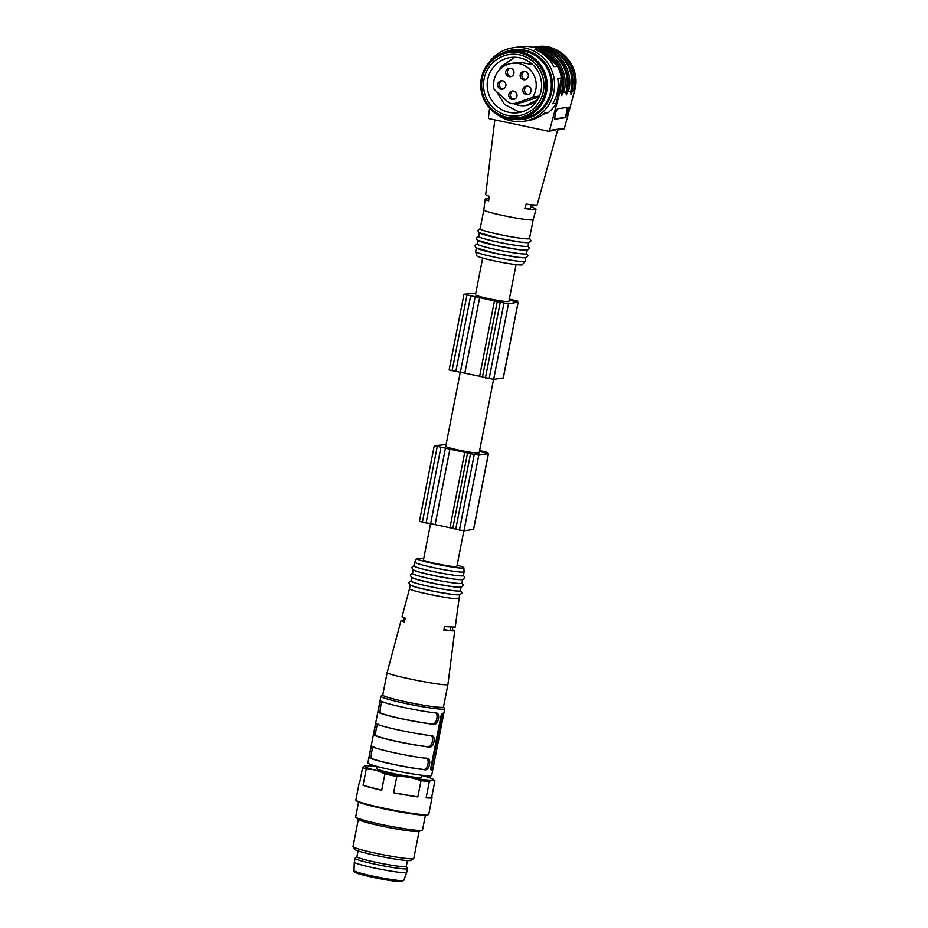 <?xml version="1.0" encoding="UTF-8"?>
<svg xmlns="http://www.w3.org/2000/svg" width="928" height="928" viewBox="0 0 928 928"><rect width="100%" height="100%" fill="white"/><g stroke="black" fill="none" stroke-linecap="round" stroke-linejoin="round"><path stroke-width="1.39" d="M430.546 523.775L423.458 559.886A17.029 1.253 11.1 0 0 436.473 563.69A17.029 1.253 11.1 0 0 456.878 566.44L463.861 530.851M380.932 696.267L367.859 762.909A32.503 2.39 11.1 0 0 399.295 771.504A32.503 2.39 11.1 0 0 431.648 775.425L444.721 708.783A32.503 2.39 -168.9 0 1 412.368 704.862A32.503 2.39 -168.9 0 1 380.932 696.267A32.503 2.39 -168.9 0 1 381.048 696.104L382.765 694.968M423.702 558.656A24.116 1.775 11.1 0 0 416.51 558.494A24.116 1.775 11.1 0 0 439.826 564.897A24.116 1.775 11.1 0 0 463.838 567.774A24.116 1.775 11.1 0 0 457.11 565.21M458.884 598.386C459.928 601.066 407.554 590.602 409.538 588.665L402.068 616.633L405.246 618.257L404.167 621.969L401.07 620.368L403.773 620.043M387.196 672.382C384.772 674.772 449.245 687.532 447.946 684.272M401.07 620.368L387.208 672.313L382.742 695.049A30.96 2.274 11.1 0 0 412.682 703.238A30.96 2.274 11.1 0 0 443.503 706.962L447.957 684.249L454.743 630.912L443.932 630.414L444.338 626.562L455.242 627.073L459.592 594.825M454.743 630.912L452.365 629.578M443.514 706.881L444.663 708.586A32.503 2.39 -168.9 0 1 444.721 708.783M433.156 767.56L443.654 713.168A32.503 2.39 11.1 0 1 442.308 713.354L441.067 715.639L430.812 767.897L431.16 770.159A32.503 2.39 11.1 0 0 432.506 769.973L430.766 769.602L431.682 767.247L433.156 767.56L432.506 769.973M382.997 701.707C381.443 700.048 378.914 712.855 380.77 713.075L379.065 712.716A32.503 2.39 -168.9 0 0 402.74 719.038A32.503 2.39 -168.9 0 0 433.782 724.327C438.376 725.441 440.846 712.704 436.009 712.971L436.322 713.017M379.065 712.716C377.418 712.53 379.912 699.782 381.292 701.348L381.164 701.313M436.009 712.971A32.503 2.39 -168.9 0 1 404.968 707.681A32.503 2.39 -168.9 0 1 381.292 701.348M378.531 724.432C376.988 722.761 374.46 735.579 376.304 735.8L374.61 735.428A32.503 2.39 11.1 0 0 398.274 741.762A32.503 2.39 11.1 0 0 429.328 747.052L427.622 746.692C432.355 747.91 434.907 735.092 429.861 735.336M374.61 735.428C372.963 735.254 375.457 722.506 376.838 724.072A32.503 2.39 11.1 0 0 400.502 730.406A32.503 2.39 11.1 0 0 431.555 735.695L431.868 735.742M431.555 735.695C436.392 735.417 433.91 748.165 429.328 747.052M374.077 747.156C372.522 745.486 370.005 758.304 371.85 758.512L370.156 758.153A32.503 2.39 11.1 0 0 393.82 764.486A32.503 2.39 11.1 0 0 424.862 769.776L423.168 769.416C427.901 770.634 430.441 757.816 425.395 758.048M370.156 758.153C368.509 757.979 371.003 745.23 372.383 746.796A32.503 2.39 11.1 0 0 396.047 753.13A32.503 2.39 11.1 0 0 427.1 758.408L427.414 758.466M427.1 758.408C431.926 758.141 429.455 770.89 424.862 769.776M410.28 584.837A25.149 1.844 11.1 0 0 434.617 591.484A25.149 1.844 11.1 0 0 459.65 594.512M411.707 577.564L411.023 581.044A25.149 1.844 11.1 0 0 435.36 587.702A25.149 1.844 11.1 0 0 460.392 590.73L461.077 587.25M411.765 577.262A25.149 1.844 11.1 0 0 436.102 583.909A25.149 1.844 11.1 0 0 461.135 586.948M413.192 569.989L412.508 573.469A25.149 1.844 11.1 0 0 436.844 580.128A25.149 1.844 11.1 0 0 461.877 583.155L462.562 579.675M413.25 569.688A25.149 1.844 11.1 0 0 437.587 576.334A25.149 1.844 11.1 0 0 462.62 579.374M416.51 558.494L414.758 562.078A25.149 1.844 11.1 0 0 414.746 562.113L414.004 565.894A25.149 1.844 11.1 0 0 438.329 572.553A25.149 1.844 11.1 0 0 463.362 575.58L464.104 571.799A25.149 1.844 11.1 0 0 464.104 571.764L463.838 567.774M414.746 562.113A25.149 1.844 11.1 0 0 439.072 568.76A25.149 1.844 11.1 0 0 464.104 571.799M423.168 769.416A30.96 2.274 -168.9 0 1 371.85 758.512M427.622 746.692A30.96 2.274 -168.9 0 1 376.304 735.8M380.77 713.075A30.96 2.274 11.1 0 0 432.088 723.968C436.81 725.186 439.362 712.368 434.316 712.611M443.41 715.302L441.925 714.989L431.682 767.247M441.925 714.989L442.099 713.446M404.446 621.018L403.622 620.844L404.202 617.886M452.794 627.421L452.203 630.448A24.766 1.821 -168.9 0 1 450.184 630.738L444.118 629.451A18.572 1.357 -168.9 0 1 444.036 629.439M450.184 630.738L450.857 627.305M444.118 629.451L444.674 626.609M377.023 766.435L376.606 768.558A22.829 1.67 11.1 0 0 396.36 774.138A22.829 1.67 11.1 0 0 420.86 777.594A22.829 1.67 11.1 0 0 421.405 777.351L421.822 775.228M359.136 783.22L355.853 799.994A37.143 2.726 11.1 0 0 356.074 800.388A37.143 2.726 11.1 0 0 391.778 809.819A37.143 2.726 11.1 0 0 428.388 814.575A37.143 2.726 11.1 0 0 428.748 814.297L432.042 797.523A37.143 2.726 11.1 0 1 426.126 797.848L429.316 781.562A37.143 2.726 -168.9 0 1 421.034 780.634L413.505 778.174L404.759 776.666L396.801 776.481A37.143 2.726 -168.9 0 1 384.9 773.952L381.698 790.238A37.143 2.726 11.1 0 1 363.068 785.285L366.27 768.999A37.143 2.726 -168.9 0 1 362.651 767.41L359.449 783.696A37.143 2.726 11.1 0 1 359.136 783.22A37.143 2.726 11.1 0 1 359.612 782.907M413.505 778.174A35.136 2.575 11.1 0 0 431.323 780.181L429.316 781.562M432.042 797.523A37.143 2.726 11.1 0 0 431.729 797.059L434.919 780.773L433.353 779.891L431.323 780.181M433.353 779.891A35.136 2.575 11.1 0 0 433.272 779.346A35.136 2.575 11.1 0 0 425.569 776.469L421.776 775.46M376.977 766.644A35.136 2.575 11.1 0 0 366.688 765.739L364.658 766.018A35.136 2.575 11.1 0 0 372.441 769.451L366.27 768.999M384.9 773.952L379.169 771.238L372.441 769.451M379.169 771.238A35.136 2.575 11.1 0 0 404.759 776.666M358.591 802.082L355.679 816.907A34.046 2.494 11.1 0 0 355.888 817.278L358.568 819.586A30.96 2.274 11.1 0 0 388.322 827.44A30.96 2.274 11.1 0 0 418.83 831.407L422.182 830.282A34.046 2.494 11.1 0 0 422.507 830.026L425.418 815.19M355.888 817.278A34.046 2.494 11.1 0 0 388.612 825.92A34.046 2.494 11.1 0 0 422.182 830.282M421.034 780.634L417.832 796.92A37.143 2.726 11.1 0 1 393.6 792.767L396.801 776.481M358.347 819.401L353.023 846.522A30.96 2.274 11.1 0 0 353.081 846.696L354.902 849.41A28.629 2.1 11.1 0 0 382.556 856.811A28.629 2.1 11.1 0 0 410.953 860.407L413.668 858.586A30.96 2.274 11.1 0 0 413.784 858.435L419.096 831.314M353.081 846.696A30.96 2.274 11.1 0 0 382.962 854.711A30.96 2.274 11.1 0 0 413.668 858.586M362.651 767.41L364.658 766.018M426.126 797.848L431.729 797.059M393.6 792.767L417.832 796.92M363.068 785.285L381.698 790.238M428.388 814.575L427.135 814.993A35.983 2.645 -168.9 0 1 391.662 810.388A35.983 2.645 -168.9 0 1 357.083 801.258L356.074 800.388M354.009 870.58C353.255 871.52 354.844 872.587 358.776 873.793L377.998 878.375C393.634 881.356 399.782 881.844 401.801 881.6L403.784 880.347A25.358 1.856 11.1 0 1 378.543 877.262A25.358 1.856 11.1 0 1 354.009 870.58L354.299 862.135A26.703 1.96 11.1 0 0 354.299 862.135A26.703 1.96 11.1 0 0 380.132 869.176A26.703 1.96 11.1 0 0 406.696 872.413A26.703 1.96 11.1 0 0 406.708 872.39L407.45 868.608A26.703 1.96 11.1 0 0 407.427 868.48L406.313 866.358M356.955 856.672L355.122 858.214A26.703 1.96 11.1 0 0 355.053 858.319A26.703 1.96 11.1 0 0 380.874 865.383A26.703 1.96 11.1 0 0 407.45 868.608M358.08 850.895L356.944 856.73A25.149 1.844 11.1 0 0 381.269 863.376A25.149 1.844 11.1 0 0 406.302 866.416L407.45 860.581M446.09 444.547L434.269 445.718L474.266 454.442L478.802 455.114L488.464 453.711L481.794 452.064L487.78 452.504L479.614 450.532M452.841 528.484L463.942 530.851L473.535 529.378M419.502 521.408L452.783 528.334M479.579 450.73L485.112 451.982L479.451 451.356M493.568 379.378L479.161 452.841A17.029 1.253 -168.9 0 1 458.768 450.08A17.029 1.253 -168.9 0 1 445.742 446.287L460.265 372.302M475.809 293.074L463.988 294.234L503.985 302.969L508.521 303.63L518.172 302.238L511.514 300.591L517.488 301.032L509.333 299.06M482.548 377.012L493.661 379.366L503.243 377.905M449.222 369.936L482.502 376.861M509.286 299.257L514.831 300.51L509.17 299.883M516.084 264.631L508.88 301.368A17.029 1.253 -168.9 0 1 488.488 298.607A17.029 1.253 -168.9 0 1 475.461 294.814L482.676 258.077M514.309 99.238A4.257 4.153 82 0 1 513.149 90.99M525.7 79.564A4.257 4.153 82 0 1 524.529 71.317M510.087 68.254A4.257 4.153 -98 0 0 511.247 76.502M503.208 88.995A4.257 4.153 82 0 1 502.036 80.748M528.392 94.343A4.257 4.153 82 0 1 527.22 86.095M516.966 96.094A4.257 4.153 -98 0 0 512.291 91.025A4.257 4.153 -98 0 0 508.776 95.816A4.257 4.153 -98 0 0 516.966 96.094M528.345 76.432A4.257 4.153 -98 0 0 523.682 71.352A4.257 4.153 -98 0 0 520.167 76.142A4.257 4.153 -98 0 0 528.345 76.432M510.644 68.324A4.257 4.153 -98 0 0 505.714 73.08A4.257 4.153 -98 0 0 513.903 73.358A4.257 4.153 -98 0 0 510.644 68.324M505.864 85.852A4.257 4.153 -98 0 0 501.19 80.771A4.257 4.153 -98 0 0 497.675 85.573A4.257 4.153 -98 0 0 505.864 85.852M531.048 91.199A4.257 4.153 -98 0 0 526.373 86.118A4.257 4.153 -98 0 0 522.858 90.921A4.257 4.153 -98 0 0 531.048 91.199M532.742 64.658L519.738 62.246L511.838 63.359A21.866 21.332 82 0 0 493.893 88.74A1.543 1.508 -98 0 0 494.38 89.622L507.755 101.767A7.737 7.552 -98 0 0 515.156 103.333L532.034 97.626A1.543 1.508 -98 0 0 532.823 96.999L539.458 96.06M539.122 96.837L523.38 102.173A7.737 7.552 82 0 1 522.046 102.498L513.822 103.658A21.866 21.332 82 0 0 525.863 105.537L537.683 99.621M511.838 63.359A21.866 21.332 82 0 1 532.823 96.999M526.014 105.514A21.866 21.332 82 0 1 514.135 103.611M517.453 111.163A27.863 27.19 -98 0 0 522.452 111.731L517.406 111.151L504.414 104.342L496.677 91.71M541.059 90.747A27.863 27.19 -98 0 0 510.493 57.49A27.863 27.19 -98 0 0 487.478 88.891A27.863 27.19 -98 0 0 518.288 112.671A27.863 27.19 -98 0 0 541.059 90.747M543.356 91.466A30.96 30.206 -98 0 0 504.055 55.796A30.96 30.206 -98 0 0 493.766 108.263A30.96 30.206 -98 0 0 543.356 91.466M482.247 78.486A32.886 32.097 -98 0 0 523.995 116.394A32.886 32.097 -98 0 0 534.934 60.645A32.886 32.097 -98 0 0 482.247 78.486M481.377 78.219A34.046 33.222 82 0 1 509.205 51.423A34.046 33.222 82 0 1 546.569 92.058A34.046 33.222 82 0 1 518.74 118.854A34.046 33.222 82 0 1 481.377 78.219M518.74 118.854L522.847 118.274A34.046 33.222 -98 0 0 550.675 91.478A34.046 33.222 -98 0 0 513.323 50.843L509.205 51.423M512.175 119.109A35.136 34.29 -98 0 0 551.719 91.698A35.136 34.29 -98 0 0 538.948 56.828A35.136 34.29 -98 0 0 502.825 53M488.952 62.57A37.143 36.25 82 0 1 513.138 47.746A37.143 36.25 82 0 1 553.888 92.069A37.143 36.25 82 0 1 523.531 121.301A37.143 36.25 82 0 1 496.178 113.761M523.531 121.301L527.139 120.791A37.143 36.25 -98 0 0 544.771 113.019L548.378 112.508A37.143 36.25 -98 0 0 556.394 103.228L561.359 77.929L557.751 78.439A37.143 36.25 -98 0 1 557.496 91.559A37.143 36.25 -98 0 1 552.798 103.739L556.394 103.228M561.359 77.929A37.143 36.25 -98 0 0 557.484 66.132L553.877 66.642A37.143 36.25 -98 0 0 534.922 49.439L538.53 48.929A37.143 36.25 -98 0 0 526.628 46.4L523.021 46.91A37.143 36.25 -98 0 0 516.745 47.235L513.138 47.746M543.042 114.353L548.378 112.508M557.484 66.132L538.53 48.929M561.37 94.064L563.018 89.471A33.28 32.468 -98 0 0 545.142 52.745M549.759 52.096A33.28 32.468 82 0 1 567.634 88.821L565.976 93.415M554.364 51.446A33.28 32.468 82 0 1 572.24 88.172L570.592 92.765M567.101 107.393A3.874 0.8 -78 0 1 566.869 110.548L566.277 113.576A3.874 0.8 -78 0 1 564.7 117.485L554.364 118.946M534.261 47.131A34.823 33.976 82 0 1 535.514 46.922A34.823 33.976 82 0 1 573.724 88.485L570.952 94.273L571.207 88.844A34.823 33.976 -98 0 0 533.159 47.258M533.426 47.316A34.823 33.976 82 0 1 569.108 89.134L566.335 94.923L566.59 89.494A34.823 33.976 -98 0 0 534.725 47.653M540.316 50.448A34.823 33.976 82 0 1 561.985 90.144L561.718 95.572L564.502 89.784A34.823 33.976 -98 0 0 537.637 48.581M568.342 107.219L557.438 108.75L555.594 112.601L554.55 119.202L565.512 117.659L568.168 110.826L568.342 107.219M542.822 52.618A34.823 33.976 82 0 1 554.886 63.626M560.883 81.003A34.823 33.976 82 0 1 559.735 92.812L549.562 130.396A1.16 1.137 82 0 1 548.251 131.208L489.346 118.703A1.16 1.137 82 0 1 488.453 117.415L489.601 108.112M530.99 204.717L530.34 208.046A20.126 1.473 -168.9 0 1 524.958 208.011M530.538 207.048L532.51 207.466L533.264 204.926M533.194 219.623L529.482 238.554A25.149 1.844 11.1 0 1 499.357 234.482A25.149 1.844 11.1 0 1 480.124 228.868L483.836 209.937A25.149 1.844 11.1 0 0 483.836 209.948A25.149 1.844 11.1 0 0 503.069 215.551A25.149 1.844 11.1 0 0 533.194 219.623L536.048 209.171A25.938 1.902 11.1 0 1 524.796 208.556L526.118 204.102A26.262 1.926 11.1 0 0 537.266 204.694L557.658 129.804M536.048 209.171A25.938 1.902 11.1 0 0 532.51 207.466M557.577 129.897L557.113 129.328L554.016 130.396M488.882 198.928A25.938 1.902 11.1 0 0 485.147 199.195A25.938 1.902 11.1 0 0 488.685 200.889L489.137 196.249A26.262 1.926 11.1 0 1 485.715 194.578L494.833 119.874M479.382 232.65A25.149 1.844 11.1 0 0 498.603 238.264A25.149 1.844 11.1 0 0 528.74 242.336M479.324 232.963L478.639 236.443A25.149 1.844 11.1 0 0 497.86 242.057A25.149 1.844 11.1 0 0 527.997 246.129L528.682 242.649M477.897 240.224A25.149 1.844 11.1 0 0 497.118 245.839A25.149 1.844 11.1 0 0 527.255 249.91M477.827 240.538L477.154 244.018A25.149 1.844 11.1 0 0 496.376 249.632A25.149 1.844 11.1 0 0 526.512 253.704L527.197 250.212M476.4 247.799A25.149 1.844 11.1 0 0 495.633 253.414A25.149 1.844 11.1 0 0 525.77 257.485M476.342 248.112L475.658 251.592A25.149 1.844 11.1 0 0 475.67 251.662A25.149 1.844 11.1 0 0 494.891 257.207A25.149 1.844 11.1 0 0 524.993 261.336A25.149 1.844 11.1 0 0 525.028 261.278L525.712 257.787M475.67 251.662L476.818 255.815A23.212 1.705 11.1 0 0 494.566 260.93A23.212 1.705 11.1 0 0 522.36 264.747L524.993 261.336M433.782 724.327L432.088 723.968M356.317 871.833A23.826 1.752 11.1 0 0 378.311 878.433A23.826 1.752 11.1 0 0 401.174 880.637M487.525 453.34L487.676 452.539M473.512 529.494L488.372 453.757M463.942 530.851L478.802 455.114M459.406 530.178L474.266 454.442M455.706 529.389L470.566 453.653M449.976 527.58L464.835 451.843M435.151 524.436L450.01 448.7M430.615 523.763L445.475 448.027M426.068 523.102L440.928 447.366M422.368 522.313L437.227 446.577M517.244 301.867L517.395 301.066M503.22 378.021L518.079 302.284M493.661 379.366L508.521 303.63M489.126 378.705L503.985 302.969M485.414 377.916L500.273 302.18M479.683 376.107L494.543 300.37M464.87 372.963L479.73 297.227M460.334 372.29L475.194 296.554M455.787 371.629L470.647 295.893M452.087 370.84L466.946 295.104M515.156 103.333L523.38 102.173M539.226 96.605L532.034 97.626M537.637 99.702A21.866 21.332 82 0 1 525.863 105.537M561.66 91.872L562.38 91.779M566.266 91.222L566.985 91.13M570.882 90.573L571.602 90.468M569.108 89.134L567.634 88.821M564.502 89.784L563.018 89.471M573.724 88.485L572.24 88.172M573.028 90.932L574.583 90.712A34.823 33.976 -98 0 0 536.941 46.725C560.152 42.41 581.856 67.744 574.606 90.7L564.41 128.296L574.594 90.677M565.512 117.659L564.7 117.485M567.356 113.808L566.277 113.576M568.168 110.826L566.869 110.548M564.421 128.25L564.433 128.284A1.16 1.16 0 0 1 563.482 129.131A1.16 1.137 -98 0 0 564.41 128.296L549.562 130.396M568.423 91.582L570.766 91.257M563.806 92.243L566.15 91.907M559.735 92.812L561.544 92.556M409.538 588.63L410.222 585.139M411.081 580.742L408.761 582.564L409.967 584.988L417.148 587.505L434.652 591.496L452.168 594.384L459.836 594.79L461.912 593.004L460.45 590.428M412.577 573.168L410.246 574.989L411.452 577.413L418.632 579.93L436.137 583.921L453.653 586.821L461.32 587.215L463.408 585.429L461.935 582.854M414.062 565.593L411.73 567.414L412.948 569.838L420.117 572.367L437.622 576.346L455.138 579.246L462.805 579.64L464.893 577.866L463.42 575.279M433.272 779.346L434.849 780.715M403.784 880.347L406.696 872.413M354.31 862.112L355.053 858.319M487.606 453.363L487.78 452.504M473.605 529.447L488.464 453.711M452.748 528.531L467.596 452.794M419.41 521.455L434.269 445.718M517.325 301.89L517.488 301.032M503.324 377.974L518.172 302.238M482.456 377.058L497.315 301.322M449.129 369.97L463.988 294.234M514.738 57.234L501.456 66.433L498.765 70.586M535.514 46.922L536.941 46.725M548.634 131.231L554.77 130.361M557.554 129.966L563.482 129.131M483.836 209.948L485.147 199.195M529.54 238.252L531.013 240.816L528.948 242.602L521.234 242.208L498.58 238.264L478.709 232.557L477.85 230.399L480.182 228.566M528.055 245.827L529.528 248.391L527.464 250.177L519.75 249.783L497.095 245.839L477.224 240.132L476.366 237.974L478.697 236.141M526.57 253.39L528.032 255.966L525.979 257.752L518.253 257.358L495.61 253.414L475.739 247.706L474.881 245.549L477.212 243.716"/></g></svg>
